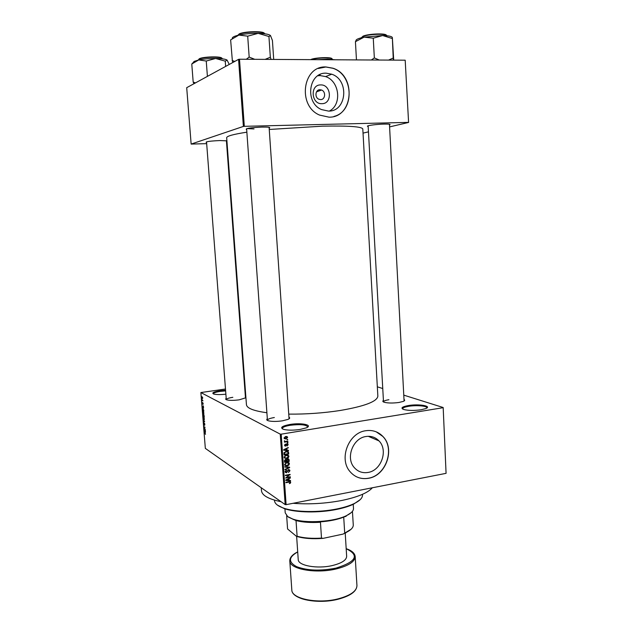 <?xml version="1.0" encoding="UTF-8"?>
<svg xmlns="http://www.w3.org/2000/svg" width="633" height="633" viewBox="0 0 633 633"><rect width="100%" height="100%" fill="white"/><g stroke="black" fill="none" stroke-linecap="round" stroke-linejoin="round"><path stroke-width="0.95" d="M421.08 409.765C414.061 410.722 408.269 410.627 403.712 409.496C400.373 408.079 401.923 406.766 408.38 405.547C418.84 403.712 432.568 406.046 425.7 408.601L421.08 409.765M426.761 408.071L426.8 407.826C427.053 405.895 416.237 405.017 408.736 406.299C404.796 406.972 402.746 407.81 402.596 408.807L402.667 409.068M225.886 394.185C220.545 394.747 216.533 394.715 213.843 394.074C211.367 392.958 213.519 391.835 220.3 390.711L225.577 390.221M225.633 390.885L220.521 391.36C215.956 392.049 213.55 392.864 213.305 393.797L213.321 393.892M300.121 429.451C293.475 430.4 288.015 430.393 283.742 429.411C279.636 427.726 281.677 426.08 289.874 424.474C301.102 422.52 313.501 424.972 306.269 427.853L300.121 429.451M307.614 427.125L307.685 426.777C305.858 424.616 300.018 424.118 290.183 425.289C285.135 426.159 282.5 427.243 282.263 428.541L282.381 428.897M321.873 103.677C311.135 104.318 309.885 84.529 320.717 84.917C331.431 84.426 332.602 103.978 321.873 103.677M319.989 89.728C315.305 89.506 314.403 97.585 318.921 99.254L320.599 99.595C325.315 99.785 326.145 91.635 321.572 90.036L319.989 89.728M326.201 73.175C308.453 72.178 304.6 102.815 321.588 109.596L328.503 111.092C346.742 111.701 349.574 79.987 331.739 74.203L326.201 73.175M329.389 111.044C342.129 104.682 339.628 81.143 325.615 76.593L320.148 75.588L317.813 75.778M325.948 66.956C302.55 65.555 297.233 105.885 319.538 115.071L328.986 117.16C353.238 117.888 356.767 75.667 332.974 68.222L325.948 66.956M333.979 116.409C354.686 111.527 353.974 74.86 332.855 68.269L325.829 67.003L318.28 68.491M368.05 472.447C362.551 473.326 357.962 471.704 354.274 467.573C345.404 457.991 352.921 438.107 365.953 436.517C371.104 435.765 375.456 437.229 379.001 440.9C388.393 450.174 381.351 470.541 368.05 472.447M365.739 430.725C348.538 432.758 338.497 458.98 350.12 471.735C355.026 477.306 361.158 479.498 368.509 478.295C386.177 475.7 395.411 448.639 382.862 436.422C378.194 431.659 372.489 429.76 365.739 430.725M355.849 476.451C359.758 478.453 363.935 479.046 368.382 478.231C386.051 475.636 395.277 448.583 382.736 436.366L376.2 431.817M368.169 126.473L367.71 126.363C365.478 125.738 376.113 124.25 384.104 124.092C388.67 124.013 390.616 124.226 389.944 124.748L389.477 124.938M246.672 129.456L246.213 129.338C246.134 128.325 251.412 127.573 262.062 127.083C267.854 126.996 270.37 127.265 269.618 127.906L269.16 128.095M246.941 128.602L254.015 128.926M206.572 142.441L206.113 142.33C206.136 141.578 210.678 140.985 219.738 140.558L226.907 140.835M245.928 397.746L239.179 399.834C233.854 400.523 229.732 400.531 226.82 399.866C225.514 399.47 225.308 398.972 226.203 398.371M232.833 397.318C228.695 397.959 226.519 398.727 226.298 399.605L226.313 399.692M404.004 399.494C405.096 400.08 404.867 400.713 403.324 401.385L399.019 402.461C392.951 403.268 388.029 403.197 384.247 402.272C382.688 401.749 382.411 401.148 383.416 400.467M388.907 399.716C385.434 400.285 383.63 400.998 383.495 401.836L383.527 401.987M288.949 417.155C290.151 417.82 289.859 418.555 288.078 419.378L282.445 420.826C276.661 421.633 271.984 421.625 268.439 420.81C266.612 420.265 266.24 419.576 267.324 418.761M274.342 417.527C269.943 418.271 267.64 419.173 267.435 420.249L267.49 420.47M372.362 487.766C367.836 492.909 357.661 497.142 341.836 500.458C325.504 503.567 309.244 504.517 293.039 503.298M377.854 396.013L377.854 396.123C377.26 401.496 364.663 406.291 340.071 410.508C323.234 413.08 306.119 414.283 288.743 414.124M362.796 128.99L362.796 128.942C361.744 126.608 348.332 125.682 322.569 126.157L269.254 129.472M443.171 407.517L446.075 473.342L443.171 407.517L403.775 395.134M382.751 388.527L377.331 386.826M202.742 397.888L202.378 398.648L201.967 396.669L202.742 397.888M202.964 400.831L202.141 400.721L202.077 399.613L202.964 400.831M203.201 403.656L202.995 404.376L202.853 403.007L202.631 404.123L202.386 402.517L202.584 403.751L202.734 402.643L203.201 403.656M203.691 410.026L203.779 411.07L202.615 410.398L202.639 408.348L203.691 410.026M204.158 415.841L204.245 416.949L203.082 416.245L203.074 414.354L203.731 414.552L204.158 415.841M204.617 421.578L203.557 422.258L204.499 421.689L203.359 419.742L204.617 421.578M205.227 429.182L204.087 428.794L204.87 427.512L203.905 426.563L205.076 427.299L204.285 428.588L205.227 429.182M205.559 434.214L204.348 432.133L205.147 432.655L205.298 434.246M280.253 434.143L200.867 392.555L205.337 448.378L285.174 504.596L280.253 434.143L281.202 434.167L286.108 504.659L285.174 504.596M205.464 432.165L204.206 430.329L205.282 429.949L205.464 432.165M204.863 424.45L204.562 425.384L204.38 423.493L204.063 424.972L203.755 422.931L204.04 424.624L204.285 423.137L204.863 424.45M204.309 419.758L203.217 418.12L203.359 417.131L204.15 417.717L204.309 419.758M203.842 413.895L202.75 412.265L202.9 411.268L203.684 411.846L203.842 413.895M203.541 408.087L202.283 406.331L203.359 405.856L203.541 408.087M245.082 386.272L244.615 386.336M225.49 389.01L200.867 392.555M287.699 439.365L287.058 439.927L287.699 439.365M287.912 442.459L287.271 443.021L287.912 442.459M288.45 450.277L288.482 450.751L283.679 450.19L283.647 449.715L288.252 447.476L286.907 448.575L287.018 450.134L288.45 450.277M288.284 457.801L286.702 458.529L284.359 457.944L284.106 457.224L286.409 455.072L288.126 455.23L288.933 456.385L288.284 457.801L287.873 457.572M288.79 465.168L287.216 465.896L284.866 465.318L284.621 464.606L286.915 462.446L288.632 462.596L289.439 463.752L288.79 465.168L288.387 464.931M289.922 470.77L288.442 472.542L289.368 470.833L288.506 470.074L286.488 472.764L285.325 472.376L285.111 471.727L286.425 470.121L285.665 471.609L286.472 472.313L288.466 469.623L289.685 470.042L289.922 470.77L289.234 470.359M290.523 480.471L290.555 480.938L285.784 480.447L285.752 479.98L290.333 477.686L288.996 478.801L289.107 480.344L290.523 480.471M442.942 407.723L281.202 434.167M446.075 473.342L286.108 504.659M290.436 483.145L289.328 483.62L290.175 482.465L289.787 482.045L285.942 482.702L285.91 482.251L289.091 481.666L290.563 481.919L290.436 483.145L290.009 482.868M290.27 476.728L290.302 477.179L285.618 478.042L289.21 474.987L285.451 475.676L285.42 475.225L290.104 474.37L286.52 477.417L290.27 476.728M289.613 467.194L289.645 467.637L285.04 469.805L285.008 469.338L289.083 467.542L284.858 467.099L284.826 466.632L289.613 467.194M289.115 460.009L289.21 461.394L284.518 462.225L284.423 460.832L285.515 459.384L286.535 459.7L287.643 458.885L288.893 459.241L289.115 460.009L287.683 459.329L286.986 461.33L288.632 461.046L288.474 459.637M288.616 452.706L288.703 454.027L284.003 454.842L283.956 452.848L286.124 451.416L288.347 451.875L288.616 452.706L287.968 452.342M288.126 444.69L287.105 445.98L287.635 444.746L287.065 444.231L285.625 446.162L284.763 445.869L285.491 444.105L285.072 445.213L285.53 445.727L286.947 443.788L287.928 444.113L288.126 444.69L287.477 444.342M287.817 441.169L287.849 441.62L284.431 442.198L284.945 441.652L284.454 440.758L285.341 441.502L287.817 441.169M287.627 437.458L285.942 439.009L284.272 438.598L284.075 438.044L285.728 436.501L287.429 436.897L287.627 437.458L286.417 436.446M405.191 60.19L408.586 122.446L405.191 60.19L239.496 59.225L244.306 126.323L243.381 126.418L238.57 59.352L186.703 87.686L191.142 144.079L206.667 143.644M243.381 126.418L191.142 144.079M227.065 143.011L226.582 143.026M408.586 122.446L389.58 126.901M368.469 131.846L363.033 133.12M408.332 122.383L244.306 126.323M226.923 141.119L226.456 141.301M246.87 132.178C233.348 134.267 226.622 136.127 226.677 137.749L246.435 404.622C246.775 408.206 253.588 410.912 266.897 412.74M238.57 59.352L239.496 59.225M245.39 396.804L245.881 397.113M281.068 501.708C268.463 499.097 261.927 495.402 261.469 490.622L261.255 487.758M226.408 140.708L245.485 398.038M289.621 481.594L290.721 482.386M289.7 480.4L290.555 480.938M285.934 479.885L288.545 480.297L288.458 479.054L286.251 480.091M289.938 477.883L290.365 478.152M288.601 478.556L288.996 478.801M288.521 479.98L289.107 480.344M289.74 476.831L290.302 477.179M288.648 474.639L289.21 474.987M289.534 474.473L290.136 474.853M288.015 469.773L288.506 470.074M285.705 472.02L286.488 472.764M286.013 470.248L286.52 470.556M285.143 471.292L285.665 471.609M285.111 471.656L285.807 472.083M288.719 469.599L288.83 470.074M288.735 467.091L289.645 467.637M288.237 467.035L289.083 467.542M286.575 465.516L287.216 465.896M285.657 465.318L284.85 465.287M288.126 462.43L288.339 463.016M288.695 463.316L289.439 463.752M287.928 462.873L287.295 462.399M285.166 464.503L285.356 465.041L287.192 465.453L288.893 463.854L288.711 463.34L286.931 462.897L285.887 463.277L285.166 464.503L284.644 464.195M285.459 463.024L285.887 463.277M286.385 462.573L286.931 462.897M288.616 461.046L289.21 461.394M287.936 458.854L288.031 459.313M285.863 459.368L285.847 459.78M285.032 461.679L286.44 461.433L286.235 460.009L285.625 459.819L285.032 461.679L284.454 461.338M285.111 459.518L285.625 459.819M286.409 460.998L286.986 461.33M286.274 460.064L286.931 460.452M287.16 459.028L287.683 459.329M286.037 458.142L286.702 458.529M285.182 457.96L284.352 457.936M287.596 455.056L287.833 455.641M284.13 456.82L284.85 457.675L286.678 458.078L288.379 456.488L288.197 455.966L288.933 456.385M287.382 455.491L286.749 455.024M284.122 457.343L284.534 457.485M284.937 455.649L285.372 455.902L284.66 457.129M285.855 455.198L286.425 455.523L285.372 455.902M288.197 455.966L286.425 455.523M288.086 453.679L288.703 454.027M287.335 451.376L287.509 451.907M286.456 451.369L287.311 451.851L286.559 451.361M284.526 454.296L288.126 453.671L287.865 452.16L286.148 451.867L284.518 452.84L284.526 454.296L283.94 453.964M283.908 453.181L284.47 453.497M284.059 452.579L284.518 452.84M285.57 451.543L286.148 451.867M287.445 450.174L288.482 450.751M286.955 450.095L286.456 450.039M287.817 447.689L288.284 447.942M286.48 448.338L286.907 448.575M286.44 449.81L287.018 450.134M285.056 449.889L286.456 450.071L286.369 448.821L284.154 449.834L285.056 449.889M285.958 448.591L286.369 448.821M286.52 443.931L287.065 444.231M286.274 444.129L286.757 444.398M284.636 445.616L285.625 446.162M285.079 444.271L285.578 444.54M284.605 444.959L285.072 445.213M287.295 442.562L287.944 442.91M287.2 441.272L287.849 441.62M284.992 441.343L284.51 441.423M284.32 441.32L284.945 441.652M284.391 440.861L284.913 441.138M287.073 439.468L287.73 439.816M285.048 438.534L285.942 439.009M284.85 438.44L284.201 438.487M286.448 436.92L285.768 436.493M284.565 437.973L285.91 438.558L287.026 437.221L285.799 436.944L284.565 437.973L284.098 437.727M285.198 436.628L285.799 436.944M204.791 432.426L204.38 432.489M205.298 430.155L204.206 430.329M204.578 430.875L204.942 431.429L204.863 430.432L204.578 430.875M204.506 428.723L204.087 428.794M204.506 428.343L204.055 428.414M204.364 426.848L203.937 426.919M204.657 423.453L204.198 423.493M204.625 421.72L203.533 421.887M203.351 418.199L204.166 419.505L203.731 417.464L203.351 418.199M203.422 414.678L203.533 416.182L203.082 416.245M203.929 414.797L203.478 414.868M203.66 416.166L203.256 414.702M203.668 416.261L204.079 416.506L203.755 414.908L203.668 416.261M202.884 412.344L203.691 413.642L203.264 411.6L202.884 412.344M203.082 410.326L202.615 410.398M202.718 410.121L203.612 410.635L203.019 408.689L202.718 410.121M203.383 406.172L202.283 406.331M202.655 406.853L203.019 407.383L202.94 406.386L202.655 406.853M202.639 400.649L202.141 400.721M201.982 397.492L202.544 398.284L202.251 397.01L201.982 397.492M360.169 499.674L353.61 504.145C349.226 506.234 343.648 507.975 336.867 509.367C319.087 513.078 295.959 512.69 284.304 508.623L277.46 505.134M274.485 500.141L274.532 500.711C274.746 503.639 277.824 506.123 283.766 508.172C295.579 512.295 319.056 512.675 337.096 508.916C343.98 507.508 349.638 505.743 354.084 503.623C359.773 500.822 362.582 497.957 362.503 495.022L362.495 494.911M393.71 60.127L392.349 37.608L393.22 58.07L388.543 60.095M393.394 60.119L393.22 58.07M379.302 60.04L374.34 57.943L373.264 38.194L382.633 35.527L392.207 38.494M374.34 57.943L371.326 59.993M356.458 59.906L355.43 41.683L364.133 37.141L373.264 38.194M392.254 37.355C391.423 36.279 388.211 35.662 382.633 35.527L364.133 37.141C358.452 38.32 355.73 39.531 355.968 40.765L355.453 41.636M374.57 57.943L374.127 57.983M284.937 508.829L285.214 512.833L287.699 516.583L292.691 519.013C305.47 523.744 334.485 521.869 346.694 515.523C351.283 513.228 353.554 510.863 353.491 508.418L353.483 508.323M351.157 512.683L345.12 516.544C338.251 519.479 329.532 521.275 318.969 521.948L320.456 522.257C310.93 522.858 302.788 522.296 296.03 520.579L288.308 517.066M286.654 515.697L287.58 528.982L296.473 536.341L297.106 536.262C303.856 538.082 311.982 538.691 321.493 538.097L323.154 538.359C312.56 539.181 303.666 538.509 296.473 536.341M296.03 520.579L297.106 536.262M320.456 522.257L321.493 538.097M351.117 529.235L343.157 534.062L323.154 538.359M343.157 534.062L346.259 532.408C350.999 530.035 353.333 527.558 353.269 524.979L353.261 524.884M343.735 517.438L344.708 533.121M296.64 536.396L298.222 559.501C297.85 565.625 317.41 569.202 332.578 565.498C341.741 563.188 346.441 560.15 346.655 556.367L346.655 556.296M320.124 75.588L320.061 74.512M323.803 59.716L327.744 59.154L331.732 59.763M335.245 59.787L327.744 59.154L317.481 59.684M234.819 61.401L232.184 60.554L232.912 62.445M273.701 59.431L272.427 40.496L270.505 35.59L268.938 36.508L270.338 57.239L265.124 59.375M271.051 59.415L270.338 57.239M254.767 59.32L249.173 57.097L247.701 36.168L258.161 33.359L268.938 36.508M249.173 57.097L246.324 59.265M232.335 60.475L230.634 39.895L238.894 35.068L247.701 36.168M270.378 35.464C268.811 34.222 264.736 33.525 258.161 33.359C251.095 33.288 244.67 33.865 238.894 35.068C234.123 36.176 231.931 37.331 232.327 38.542M249.426 57.097L248.967 57.136M195.47 82.899L193.184 82.076L191.775 64.004L198.762 59.921L194.125 61.425L193.437 62.208M207.41 76.371L206.247 61.037L215.592 58.473L225.301 61.172L227.073 60.08L229.257 64.439M227.168 60.159L227.073 60.08C225.562 59.091 221.732 58.56 215.592 58.473C209.286 58.481 203.676 58.964 198.762 59.921L206.247 61.037M193.184 82.076L193.999 83.706M192.899 62.833L191.886 63.941M225.641 66.418L225.253 61.132M288.608 481.753L289.154 482.101M287.255 471.079L287.699 471.348M287.429 466.94L288.332 467.478M284.415 460.563L284.985 460.895M286.069 444.58L286.599 444.872M386.795 35.749C387.206 33.359 367.718 34.071 362.567 36.643L361.214 37.806M362.899 36.231C367.686 33.834 385.734 33.043 386.304 35.187M289.795 560.941L291.813 589.861C291.307 598.771 317.726 604.199 338.18 598.842C350.453 595.526 356.711 591.127 356.949 585.652L356.949 585.533M297.7 551.936C288.474 557.151 288.118 562.057 296.624 566.654C307.329 570.665 320.448 571.148 335.981 568.117C356.339 561.74 359.742 555.276 346.188 548.724M346.18 548.661C351.837 550.615 354.836 553.266 355.192 556.605C354.923 561.677 348.617 565.783 336.281 568.925C315.725 573.989 289.234 569.091 289.787 560.838C289.772 557.515 292.406 554.532 297.7 551.873M337.951 599.214C322.648 603.13 302.447 601.255 295.595 595.487M332.254 59.122L332.254 59.138C332.689 57.31 316.294 57.69 311.199 59.644M310.882 59.526C314.743 57.556 331.66 56.899 331.85 58.695M264.808 33.802C264.38 31.088 242.463 31.713 238.562 34.57L237.842 35.313M238.934 34.135C242.645 31.413 263.423 30.748 264.301 33.304M222.223 58.679L222.223 58.695C222.697 56.432 201.982 56.915 198.841 59.249L198.358 60.008M199.173 58.869C202.101 56.677 221.392 56.115 221.779 58.196M368.137 125.856L367.71 126.363M246.633 128.831L246.213 129.338M206.516 141.855L206.113 142.33M377.854 396.123L362.796 128.942M226.456 140.716L226.907 141.127M269.112 127.439L269.618 127.906M389.445 124.29L389.944 124.748M379.001 440.9L368.264 436.303M325.615 76.593L331.739 74.203M316.5 91.872L321.572 90.036M368.738 436.501L369.672 436.343M290.563 481.919L290.112 481.626M288.783 470.066L288.189 469.702M289.685 470.042L288.988 469.623M289.186 463.04L288.165 462.438M285.356 465.041L284.621 464.606M288.893 459.241L288.268 458.878M285.902 459.811L285.277 459.447M288.039 459.321L287.39 458.941M288.68 455.665L287.604 455.056M284.85 457.675L284.106 457.24M288.347 451.875L287.517 451.408M287.2 444.224L286.599 443.891M285.182 445.592L284.581 445.26M287.928 444.113L287.311 443.773M284.985 441.32L284.336 440.979M287.429 436.897L286.591 436.461M284.684 438.289L284.075 437.965M284.304 508.623L283.766 508.172M362.503 495.022L362.464 494.333M353.61 504.145L354.084 503.623M404.083 401.006L389.445 124.258M383.495 401.852L368.129 125.793M246.617 128.697L267.435 420.249M269.104 127.336L289.067 418.84M226.298 399.605L206.532 141.847M353.491 508.418L353.238 504.319M345.768 516.536L346.694 515.523M293.221 519.456L292.691 519.013M352.439 511.329L353.269 524.979M345.808 532.899L346.259 532.408M355.192 556.605L356.949 585.652C356.656 591.42 350.381 595.946 338.109 599.229C317.766 604.531 291.481 599.269 291.813 589.861M345.222 533.184L346.655 556.367"/></g></svg>
